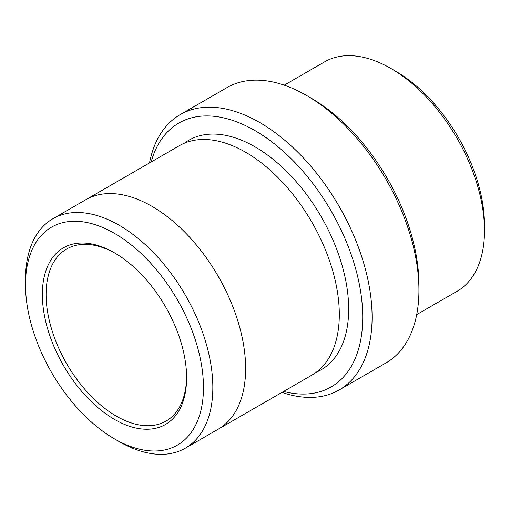 <?xml version="1.0" encoding="UTF-8"?>
<svg xmlns="http://www.w3.org/2000/svg" width="510" height="510" viewBox="0 0 510 510"><rect width="100%" height="100%" fill="white"/><g stroke="black" fill="none" stroke-linecap="round" stroke-linejoin="round"><path stroke-width="0.76" d="M284.229 85.164L324.596 61.857A132.472 76.481 60 0 1 390.832 68.416L395.511 71.12A125.849 72.656 60 0 1 484.5 225.254L484.5 230.66A132.472 76.481 60 0 1 457.062 291.306L416.702 314.606M283.624 391.444A152.35 87.956 -120 0 0 331.175 211.019A152.35 87.956 -120 0 0 151.145 161.989M395.511 71.12L390.832 68.416A132.472 76.481 60 0 1 484.5 230.66M180.196 114.623L227.033 87.58A158.973 91.781 60 0 1 306.523 95.453L311.208 98.156A152.35 87.956 60 0 1 418.933 284.746L418.933 290.152A158.973 91.781 60 0 1 386.006 362.929L339.169 389.971A158.973 91.781 -120 0 0 363.541 262.58A158.973 91.781 -120 0 0 259.686 122.496A158.973 91.781 -120 0 0 180.196 114.623A158.973 91.781 -120 0 0 149.506 162.932M114.489 419.411A102.006 58.892 -120 0 0 186.615 377.77A102.006 58.892 -120 0 0 114.489 252.839A102.006 58.892 -120 0 0 42.355 294.48A102.006 58.892 -120 0 0 114.489 419.411M119.168 441.583L114.489 438.88A125.849 72.656 -120 0 0 203.471 387.498A125.849 72.656 -120 0 0 114.489 233.37A125.849 72.656 -120 0 0 25.5 284.746A125.849 72.656 -120 0 0 114.489 438.88L119.168 441.583A132.472 76.481 -120 0 0 185.404 448.143A132.472 76.481 -120 0 0 205.708 341.993A132.472 76.481 -120 0 0 119.168 225.261A132.472 76.481 -120 0 0 52.938 218.694A132.472 76.481 -120 0 0 25.5 279.34L25.5 284.746M311.208 98.156L306.523 95.453A158.973 91.781 60 0 1 418.933 290.152M281.985 392.394A158.973 91.781 -120 0 0 339.169 389.971M85.062 200.149A132.479 76.487 60 0 1 85.718 199.761A132.472 76.481 60 0 1 151.954 206.327A132.472 76.481 60 0 1 238.495 323.066A132.472 76.481 60 0 1 218.191 429.216A132.479 76.487 60 0 1 217.528 429.598M218.197 429.222A132.479 76.487 60 0 0 238.501 323.066A132.479 76.487 60 0 0 151.954 206.327A132.479 76.487 60 0 0 85.718 199.761L179.392 145.681A132.479 76.487 60 0 1 245.635 152.241A132.479 76.487 60 0 1 332.176 268.98A132.479 76.487 60 0 1 311.871 375.137L185.404 448.143M115.432 253.387A99.361 57.362 -120 0 0 66.682 248.995A99.361 57.362 -120 0 0 51.453 328.612A99.361 57.362 -120 0 0 116.363 416.166A99.361 57.362 -120 0 0 166.037 421.088A99.361 57.362 -120 0 0 186.609 376.673M184.244 143.265A132.479 76.487 60 0 1 255 146.835A132.479 76.487 60 0 1 342.758 267.833A132.479 76.487 60 0 1 316.391 372.147M85.725 199.767L52.938 218.694"/></g></svg>
